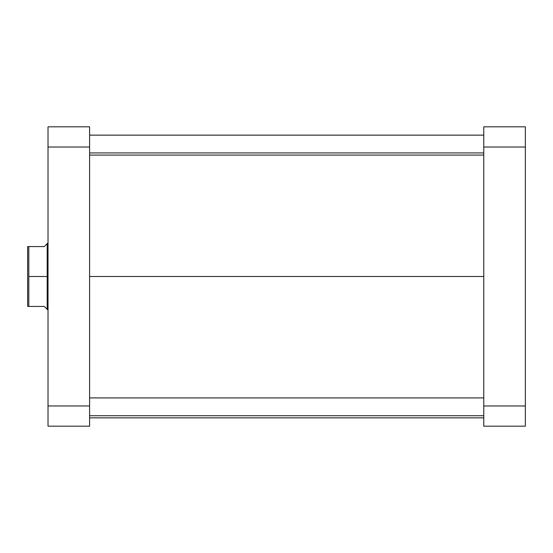<?xml version="1.0" encoding="UTF-8"?>
<svg xmlns="http://www.w3.org/2000/svg" width="553" height="553" viewBox="0 0 553 553"><rect width="100%" height="100%" fill="white"/><g stroke="black" fill="none" stroke-linecap="round" stroke-linejoin="round"><path stroke-width="0.83" d="M525.35 426.183L525.35 126.817L483.771 126.817L483.771 426.183L525.35 426.183L483.771 426.183L483.771 405.978L525.35 405.978L525.35 147.022L483.771 147.022L483.771 405.978L525.35 405.978L525.35 426.183M525.35 147.022L525.35 126.817L483.771 126.817L483.771 147.022L525.35 147.022M89.6 276.5L483.771 276.5L89.6 276.5M48.021 126.817L48.021 426.183L89.6 426.183L89.6 126.817L48.021 126.817L48.021 147.022L89.6 147.022L89.6 405.978L48.021 405.978L48.021 147.022L89.6 147.022L89.6 126.817L48.021 126.817M89.6 426.183L48.021 426.183L48.021 405.978L89.6 405.978L89.6 426.183M47.606 276.5L48.021 276.5L47.606 276.5L47.606 243.237L47.606 276.5L28.811 276.5L28.811 306.438L44.281 306.438L47.192 309.348L47.192 276.5L47.606 276.5L47.606 309.763L47.606 276.5M46.459 244.391L47.192 243.652L47.192 309.348L44.281 306.438L28.811 306.438L28.811 276.5L47.192 276.5L47.192 243.652L44.281 246.562L27.65 246.562L27.65 306.438L28.811 306.438L27.65 306.438L27.65 246.562L28.811 246.562L28.811 276.5L28.811 246.562L44.281 246.562L46.459 244.391L44.281 246.562M89.6 415.718L483.771 415.718L89.6 415.718M89.6 152.939L483.771 152.939L89.6 152.939M47.192 243.652L48.021 243.237M48.021 309.763L47.192 309.348M89.6 397.911L483.771 397.911M89.6 417.868L483.771 417.868M89.6 135.132L483.771 135.132M89.6 155.089L483.771 155.089"/></g></svg>

